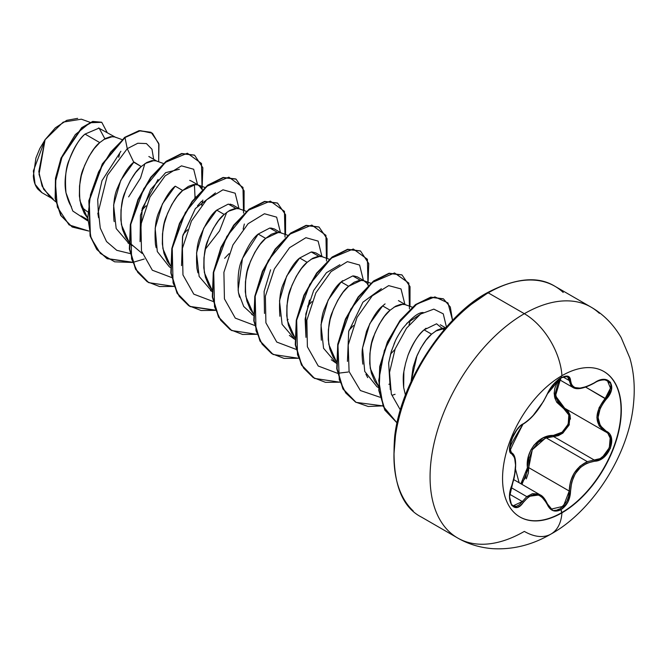 <?xml version="1.0" encoding="UTF-8"?>
<svg xmlns="http://www.w3.org/2000/svg" width="667" height="667" viewBox="0 0 667 667"><rect width="100%" height="100%" fill="white"/><g stroke="black" fill="none" stroke-linecap="round" stroke-linejoin="round"><path stroke-width="1" d="M449.333 531.791A133.317 76.972 -60 0 1 439.87 422.986A133.317 76.972 -60 0 1 524.337 313.698A53.327 30.79 60 0 1 561.939 375.688A53.327 30.79 -120 0 0 524.337 313.698A133.317 76.972 120 0 0 439.87 422.986A133.317 76.972 120 0 0 449.333 531.791A133.317 76.972 -60 0 0 524.337 531.407A53.327 30.79 60 0 0 550.95 534.075A53.327 30.79 -120 0 0 561.939 512.84A83.992 48.491 -60 0 1 502.551 478.547A83.992 48.491 -60 0 1 561.939 375.688A83.992 48.491 -60 0 1 609.196 375.446A83.992 48.491 -60 0 1 615.149 443.989A83.992 48.491 -60 0 1 561.939 512.84L561.647 512.673A83.992 48.491 120 0 0 614.866 443.822A83.992 48.491 120 0 0 608.904 375.279A83.992 48.491 120 0 0 603.785 371.444A83.992 48.491 -60 0 1 616.483 438.794A83.992 48.491 -60 0 1 561.647 512.673L561.03 509.655L567.942 501.968L570.568 491.045L571.686 482.174L575.212 473.787L580.623 467.259L587.177 463.065L599.316 460.047L603.877 457.262L610.472 448.157L611.372 437.977L606.203 431.199L600.275 425.646L598.082 417.467L600.267 408.137L611.372 390.078L610.48 382.249L603.885 379.431L599.316 380.365L586.977 386.476L579.982 388.136L574.746 387.544L571.627 385.009L570.568 380.565L567.942 376.221L561.03 377.822C554.902 381.799 550.317 387.193 547.274 394.005A1 0.55 22.8 0 0 547.465 393.813A1 0.55 22.8 0 0 547.465 393.555L547.465 393.555M560.505 379.781L561.03 377.822L552.976 384.851L547.274 394.005C540.47 407.937 532.483 417.867 523.328 423.795A1 0.834 63.4 0 1 522.953 424.229A1 0.834 -116.6 0 0 523.328 423.795C514.724 426.98 505.019 451.968 511.681 453.827A1 0.925 -64.4 0 0 511.306 452.601L510.105 451.025L509.813 448.407C510.455 446.115 510.072 445.172 522.961 424.229C520.485 424.546 513.332 434.4 513.198 435.884L510.147 444.414L509.997 450.3C511.039 449.383 508.771 451.867 522.961 424.229C531.824 418.893 539.995 408.763 547.465 393.822A1 0.55 -157.2 0 1 547.465 393.813A1 0.55 -157.2 0 1 547.274 394.005L543.522 401.359L533.166 415.449L528.089 420.493L520.277 425.98L517.05 429.54L511.606 439.303L509.571 448.824L511.681 453.827C516.808 458.296 516.808 468.943 511.681 485.784L511.681 485.784C505.027 501.676 514.707 515.508 523.328 502.376A1 0.509 -144.8 0 0 522.311 501.534L519.485 504.702L516.475 506.32L512.948 505.828M598.741 458.913L594.189 460.005L553.668 436.602L546.231 437.911L587.327 461.639L546.231 437.911L538.494 442.213L532.549 449.3L529.273 458.212L528.714 467.642L521.961 484.367M511.189 487.619L526.797 496.632L532.466 493.672L538.227 493.972L540.087 494.839L526.797 496.632L511.189 487.619M509.88 448.049L511.389 452.635M570.443 419.151L569.96 414.841L567.967 410.947L565.549 408.754L570.152 415.591L569.051 425.146L562.606 433.308L553.668 436.602A1 0.5 88.6 0 1 553.385 435.409C566.725 436.051 575.454 413.54 563.765 408.679L554.419 396.198L559.104 379.49L556.803 383.25L554.852 388.211L554.169 393.23L554.836 398.016L556.787 402.309L563.765 408.679L568.818 414.957L568.217 424.154L562.131 432.183L553.385 435.409L542.938 437.986L534.009 445.122L530.782 450.15L528.614 455.778L527.414 467.709L525.596 477.622L520.894 483.758L527.414 467.709L528.714 467.642L527.414 467.709C525.321 451.459 538.786 434.792 553.385 435.409A1 0.5 -91.4 0 0 553.668 436.602L546.231 437.911M519.126 482.733L515.483 469.076L519.126 482.733M511.631 485.918L511.764 485.893C513.448 480.098 513.915 481.065 515.433 469.651C516.216 460.147 514.932 454.51 511.597 452.751L511.03 452.443L509.738 447.524M488.219 292.846A133.317 76.972 120 0 0 403.752 402.134A133.317 76.972 120 0 0 413.207 510.939A133.317 76.972 -60 0 1 403.752 402.134A133.317 76.972 -60 0 1 488.219 292.846A2.001 1.151 -120 0 0 487.218 292.746A2.001 1.151 60 0 1 488.219 292.846A133.317 76.972 -60 0 1 563.223 292.463A133.317 76.972 120 0 0 488.219 292.846L524.337 313.698L488.219 292.846M426.038 328.239L424.112 329.857C418.901 333.767 413.54 342.221 408.029 355.211L405.561 363.373L408.029 355.211C412.239 344.189 417.6 335.743 424.112 329.857L431.574 334.167L424.112 329.857L436.585 323.795L443.972 329.873L443.288 328.122M404.594 367.5L403.86 371.627C403.093 374.937 403.035 380.257 403.677 387.585L405.444 395.081M411.08 381.641L416.975 355.744C422.128 344.914 426.997 337.719 431.574 334.167L425.955 340.27L420.752 348.091L416.358 357.237L413.131 367.225L411.08 381.632M104.886 138.786L99.1 128.081L85.026 134.084L99.75 142.588L94.13 148.691L88.928 156.512L84.534 165.658L81.307 175.654L79.523 185.96L79.381 196.04L80.974 205.353L84.309 213.423L87.427 217.867L79.957 200.825C78.881 186.335 80.098 175.429 83.608 168.101C89.145 154.994 94.522 146.498 99.75 142.588L85.026 134.084C79.873 138.086 74.621 146.657 69.268 159.788C65.866 166.917 64.774 177.906 65.983 192.755C67.684 199.55 69.493 204.16 71.419 206.578M81.091 215.908L87.469 219.593M133.984 162.023L141.229 166.533L135.609 172.636L130.407 180.465L126.013 189.611L122.786 199.6L121.002 209.905L120.86 219.985L122.453 229.306L125.788 237.369L128.906 241.813L121.436 224.771C120.352 210.288 121.569 199.375 125.088 192.046C130.624 178.948 136.001 170.444 141.229 166.533L133.767 162.231C128.514 166.183 123.128 174.696 117.617 187.744C114.14 194.897 112.923 205.803 113.974 220.452L114.19 221.636M127.981 242.98L128.948 243.538M169.41 266.9L157.304 251.559L155.161 228.214L162.389 203.944L175.246 186.176L182.708 190.487L177.089 196.582L171.878 204.41L167.492 213.557L164.265 223.545L162.481 233.85L162.339 243.93L163.932 253.252L167.267 261.322L170.385 265.766L162.915 248.716C161.831 234.234 163.048 223.32 166.567 215.991C172.094 202.893 177.48 194.389 182.708 190.487L175.246 186.176C169.96 190.178 164.582 198.674 159.105 211.672C155.594 219.001 154.377 229.898 155.444 244.389L156.136 247.69M169.46 266.925L170.427 267.484M211.906 291.404L199.133 276.438L196.548 252.926L203.702 228.231L216.725 210.122L224.187 214.432L218.568 220.527L213.357 228.356L208.971 237.502L205.744 247.49L203.96 257.804L203.81 267.876L205.411 277.197L208.746 285.268L211.856 289.711L204.394 272.661C203.31 258.179 204.527 247.274 208.046 239.937C213.573 226.838 218.959 218.334 224.187 214.432L216.725 210.122C211.439 214.124 206.053 222.628 200.584 235.618C197.073 242.946 195.848 253.86 196.923 268.342L197.932 272.853M210.497 290.612L211.906 291.429M238.094 290.178L242.463 258.471L258.204 234.067L265.666 238.377L260.038 244.481L254.836 252.301L250.45 261.447L247.224 271.436L245.439 281.749L245.289 291.829L246.89 301.142L250.225 309.213L253.335 313.657L245.873 296.615C244.789 282.124 246.006 271.219 249.516 263.882C255.052 250.784 260.438 242.279 265.666 238.377L258.204 234.067C252.926 238.061 247.54 246.557 242.054 259.571C238.561 266.817 237.344 277.73 238.411 292.321L239.52 297.174M251.651 314.357L253.385 315.383L243.713 306.47L238.486 292.755M294.814 337.61L287.344 320.56C286.268 306.07 287.485 295.164 290.995 287.836C296.532 274.729 301.918 266.233 307.145 262.323L299.683 258.012C294.422 261.973 289.036 270.485 283.525 283.542C280.057 290.637 278.839 301.542 279.89 316.275M289.361 335.401L293.905 338.778M342.68 280.665L341.154 281.966L348.624 286.268L342.996 292.371L337.794 300.2L333.4 309.346L330.173 319.335L328.389 329.64L328.247 339.72L329.84 349.041L333.175 357.112L336.293 361.547L328.823 344.505C327.747 330.023 328.964 319.109 332.474 311.781C338.011 298.683 343.388 290.178 348.624 286.268L341.154 281.966C335.918 285.885 330.532 294.397 325.004 307.487C321.561 314.432 320.343 325.338 321.361 340.195M331.291 359.763L336.335 363.273M362.84 364.149L362.84 364.149C361.973 356.687 361.881 351.309 362.548 347.974L366.491 331.416C372.036 318.309 377.414 309.813 382.633 305.911L390.095 310.222L382.633 305.911L385.092 303.885M365.908 374.262L367.717 377.63M376.847 386.66L378.548 387.644M378.456 386.276L370.302 368.451C369.226 353.969 370.443 343.055 373.954 335.726C379.49 322.628 384.867 314.124 390.095 310.222L384.475 316.316L379.273 324.145L374.879 333.292L371.652 343.28L369.868 353.585L369.726 363.665L371.319 372.986L374.654 381.057L378.456 386.268M115.9 137.485L98.533 127.964M103.668 139.545L112.706 136.543M119.551 154.019L118.709 157.295M148.841 156.503L157.379 161.431M145.139 163.49L154.185 160.489M146.056 205.803L141.637 210.447L146.056 205.803M195.039 197.607L194.414 184.442L195.039 197.607M191.404 181.074L189.72 180.382M191.396 181.065L198.858 185.376L202.309 189.77L201.151 187.51L197.924 184.934L193.538 184.534L188.336 186.41L182.708 190.487L195.664 184.434M202.851 200.058L201.667 205.194M187.535 229.748L183.117 234.392L187.535 229.748M235.893 208.387L228.306 204.085L216.725 210.122M240.337 209.321L232.866 205.019L229.998 204.102M228.097 211.381L237.144 208.387M258.204 234.067L269.785 228.031L277.364 232.333M281.808 233.275L274.345 228.956L270.785 228.006M287.852 235.343L280.707 232.758L276.497 232.433L271.286 234.3L265.666 238.377L278.623 232.333M323.287 257.22L315.825 252.91L311.931 251.951M294.856 339.295L282.083 324.329L279.506 300.817L286.652 276.121L299.683 258.012L307.145 262.323L301.517 268.426L296.315 276.246L291.929 285.393L288.694 295.389L286.91 305.694L286.768 315.774L288.361 325.087L291.704 333.158L294.814 337.602M311.055 259.28L320.102 256.278M311.973 301.592L307.554 306.236L311.973 301.592M364.766 281.166L357.304 276.855L353.568 275.896M368.234 285.551L367.067 283.3L363.84 280.715L359.446 280.323L354.244 282.191L348.624 286.268L361.572 280.223M353.452 325.538L349.033 330.182L353.452 325.538M406.245 305.111L398.432 300.617M394.014 307.17L403.051 304.169M409.897 321.644L409.054 324.929M394.931 349.491L390.512 354.127L394.931 349.491M440.262 324.754L445.681 327.881M435.484 331.115L445.389 328.222L442.404 328.222L437.202 330.09L431.574 334.167M81.541 207.195L87.552 211.814L81.541 207.195M90.095 122.336L81.357 119.185L63.19 122.111L45.081 139.72L38.811 171.594L42.071 186.076L49.775 196.765L55.703 201.759M53.31 199.241L43.63 189.236L39.036 174.245L45.081 139.72L33.358 170.969L35.109 184.317L41.946 192.68L51.434 198.157M85.026 134.084C72.611 145.056 61.864 172.244 65.983 192.755L72.82 211.055L87.527 220.752L72.82 211.055L66.058 193.105M128.948 243.513L116.175 228.539L113.598 205.027L120.744 180.34L133.767 162.231L127.264 148.674L107.354 175.413L98.433 211.364L100.267 228.089L106.528 241.537L116.767 250.317L130.04 253.543L116.767 250.317L106.528 241.537L100.267 228.089L98.433 211.364L107.354 175.413L127.264 148.674L137.777 143.255L146.415 143.563L151.976 149.241L153.668 159.288L151.976 149.241L146.415 143.563L137.777 143.255L127.264 148.674L124.987 137.56L140.412 130.665L152.468 133.242L158.971 144.364L158.671 161.781L158.746 143.397L151.142 132.374L139.461 130.832L124.637 137.36L139.111 130.632L150.967 132.274M88.853 231.065L69.076 224.904L57.337 207.07L55.361 182.041L62.356 155.853L75.338 134.567L89.995 122.728L101.776 122.328L107.095 132.4L101.759 122.319L93.046 121.627L82.041 127.856L61.372 158.212L55.811 178.523L55.494 198.633L61.064 215.658L72.278 227.047L88.853 231.065M72.111 226.947L60.722 215.458L55.153 198.433L55.469 178.322L61.031 158.021L81.691 127.655L92.705 121.427L101.592 122.219M101.759 122.319L92.713 121.427L81.699 127.655L61.031 158.012L55.469 178.322L55.153 198.441L60.722 215.458L72.278 227.047M151.142 132.374L139.12 130.632L124.637 137.36L102.343 163.907L88.869 200.6L90.087 235.835L96.69 249.308L106.87 258.504L132.366 262.223M144.881 163.665L140.554 178.006M140.545 178.031L128.631 196.882M121.944 139.553L114.799 136.968L110.58 136.643L105.378 138.511L99.75 142.588M163.423 163.498L156.278 160.914L152.059 160.589L146.857 162.456L141.229 166.533M129.256 242.213L131.891 244.789L129.298 243.688M224.612 258.329L229.014 253.693M243.147 229.14L244.33 224.029M246.373 211.389L239.228 208.813L235.017 208.488L229.815 210.355L224.187 214.432M329.331 259.288L322.186 256.703L317.967 256.378L312.765 258.246L307.145 262.323M412.289 307.179L405.144 304.602L400.925 304.269L395.723 306.145L390.095 310.222M390.312 389.736L388.636 363.006L391.662 350.3M393.939 344.189L394.872 342.029C396.206 338.686 398.774 334.192 402.585 328.556C411.822 317.467 418.726 312.131 423.278 312.556M389.528 384.067L388.886 384.292L389.528 384.059M347.449 361.381L348.691 331.449L362.931 302.201L381.366 288.678L362.923 302.193L348.691 331.449L347.44 361.356M305.961 337.369L305.119 319.143L309.513 300.067M270.602 269.827L264.115 291.437L264.491 313.448M181.532 265.549L182.708 235.943L195.381 208.554L182.541 236.593L181.541 265.624M197.457 205.853L201.626 201.226M140.062 241.679L140.454 215.274L150.55 189.653L165.649 172.661L179.39 169.26M98.583 217.7L97.807 213.165M120.902 151.267L102.018 180.615L97.699 199.6L98.583 217.717M400.4 410.005L391.354 394.122L389.536 372.436L395.181 348.849L406.553 328.147L420.535 314.099L433.825 309.121L443.263 313.849L446.431 327.03L443.263 313.849L433.825 309.121L420.535 314.099L406.553 328.147L395.181 348.849L389.536 372.436L391.354 394.122L400.4 410.005M395.089 394.28L392.555 395.147L395.089 394.28M379.973 397.232L360.38 390.528L349.083 371.569L348.199 344.981L357.028 317.434L372.219 295.873L388.694 285.626L401.017 288.928L404.894 304.335L401.017 288.928L388.694 285.626L372.219 295.873L357.028 317.434L348.199 344.981L349.083 371.569L360.38 390.528L379.973 397.232M337.435 373.27L318.242 366.016L307.387 346.773L306.862 320.193L315.858 292.871L331.04 271.636L347.399 261.639L359.596 265.041L363.423 280.39L359.596 265.041L347.399 261.639L331.04 271.636L315.858 292.871L306.862 320.193L307.387 346.773L318.242 366.016L337.435 373.27M295.956 349.325L276.763 342.063L265.908 322.828L265.383 296.24L274.379 268.926L289.561 247.69L305.92 237.694L318.117 241.095L321.944 256.445L318.117 241.095L305.92 237.694L289.561 247.69L274.379 268.926L265.383 296.24L265.908 322.828L276.763 342.063L295.956 349.325M254.477 325.379L235.284 318.117L224.429 298.874L223.904 272.294L232.908 244.981L248.091 223.737L264.44 213.748L276.638 217.15L280.465 232.491L276.638 217.15L264.44 213.748L248.091 223.737L232.908 244.981L223.904 272.294L224.429 298.874L235.284 318.117L254.477 325.379M212.998 301.434L193.805 294.172L182.958 274.929L182.424 248.349L191.429 221.035L206.612 199.792L222.961 189.795L235.159 193.205L238.986 208.546L235.159 193.205L222.961 189.795L206.612 199.792L191.429 221.035L182.424 248.349L182.958 274.929L193.805 294.172L212.998 301.434M171.519 277.489L152.334 270.218L141.479 250.984L140.945 224.404L149.95 197.09L165.133 175.846L181.482 165.85L193.68 169.251L197.507 184.601L193.68 169.251L181.482 165.85L165.133 175.846L149.95 197.09L140.945 224.404L141.479 250.984L152.334 270.218L171.519 277.489M195.298 196.306L194.789 197.924M133.767 162.231L127.264 148.674L124.987 137.56L110.697 152.084L98.574 171.944L90.479 194.756L87.769 217.742L91.104 238.102L100.367 253.402L114.666 261.823L132.458 262.464L107.22 258.704L97.032 249.508L90.429 236.035L89.22 200.8L102.685 164.107L124.987 137.56L102.309 163.965L88.844 200.742L90.137 236.01L96.798 249.458L107.045 258.604M132.716 262.423L144.23 259.021M202.059 189.145L201.501 163.473L187.369 153.218L165.408 162.339L143.83 188.636L130.757 224.387L131.582 258.871L137.685 272.294L147.232 281.749L159.605 286.552L173.937 286.418L148.708 282.65L135.893 269.41L129.706 249.158L130.69 224.771L138.311 199.716L151 177.589L166.45 161.522L181.891 153.744L194.597 155.211L202.851 167.767L202.059 189.145M243.538 213.09L242.98 187.419L228.848 177.164L206.887 186.285L185.309 212.581L172.236 248.332L173.053 282.816L179.165 296.24L188.711 305.694L201.084 310.505L215.416 310.363L190.187 306.595L177.372 293.355L171.186 273.111L172.169 248.716L179.79 223.662L192.48 201.534L207.921 185.476L223.37 177.697L236.068 179.156L244.105 190.804L244.072 210.564M285.017 237.035L284.459 211.372L270.327 201.109L248.357 210.238L226.788 236.527L213.715 272.278L214.532 306.762L220.644 320.185L230.19 329.64L242.555 334.45L256.887 334.309L231.657 330.54L218.843 317.292L212.656 297.048L213.648 272.653L221.269 247.599L233.967 225.479L249.408 209.421L264.849 201.642L277.555 203.11L285.584 214.749L285.551 234.509M326.497 260.989L325.93 235.318L311.806 225.054L289.837 234.184L268.267 260.472L255.194 296.223L256.011 330.707L262.114 344.13L271.669 353.585L284.034 358.396L298.366 358.254L273.128 354.477L260.313 341.229L254.135 320.977L255.127 296.582L262.756 271.536L275.454 249.408L290.895 233.358L306.336 225.588L319.034 227.055L327.063 238.703L327.03 258.454M367.976 284.934L367.409 259.271L353.285 248.999L331.316 258.129L309.746 284.417L296.673 320.168L297.49 354.652L303.593 368.076L313.148 377.539L325.513 382.349L339.845 382.199L314.591 378.422L301.784 365.157L295.614 344.906L296.615 320.51L304.244 295.464L316.942 273.345L332.383 257.295L347.824 249.533L360.522 251.009L368.759 263.573L367.976 284.934M409.446 308.879L408.838 283.1L394.539 272.945L372.386 282.408L350.784 309.138L337.961 345.214L339.278 379.665L345.689 392.905L355.553 402.068L368.192 406.486L382.741 405.878L356.061 402.368L343.263 389.103L337.085 368.843L338.094 344.447L345.723 319.393L358.429 297.282L373.87 281.232L389.311 273.478L402.009 274.962L410.022 286.61L409.988 306.353M452.551 320.402L447.966 302.918L434.917 296.89L416.908 304.027L398.499 323.161L384.35 350.542L378.706 380.457L383.175 406.278L397.073 422.936L384.984 409.988L379.123 390.32L380.115 366.483L387.835 341.904L400.559 320.352L415.824 304.819L431.007 297.374L443.488 298.908L450.317 307.037L452.551 320.402M194.422 155.111L181.549 153.543L166.1 161.322L150.659 177.389L137.961 199.516L130.348 224.571L129.356 248.958L135.543 269.21L148.533 282.55L135.618 269.335L129.365 249.058L130.34 224.587L137.994 199.45L150.75 177.264L166.258 161.206L181.741 153.51L194.422 155.111M190.012 306.495L177.097 293.288L170.844 273.003L171.819 248.533L179.473 223.395L192.221 201.217L207.729 185.159L223.212 177.455L235.726 178.956L223.02 177.497L207.579 185.276L192.138 201.334L179.44 223.462L171.819 248.516L170.835 272.911L177.022 293.155L189.845 306.403L215.324 310.113M277.38 203.01L264.507 201.442L249.058 209.221L233.617 225.279L220.927 247.399L213.307 272.453L212.314 296.848L218.501 317.092L231.482 330.44L218.576 317.225L212.323 296.94L213.298 272.469L220.952 247.34L233.708 225.154L249.216 209.105L264.691 201.401L277.38 203.01M318.859 226.963L305.995 225.388L290.545 233.158L275.104 249.208L262.406 271.336L254.786 296.381L253.793 320.777L259.972 341.029L272.953 354.377L260.047 341.154L253.802 320.869L254.786 296.398L262.439 271.269L275.196 249.091L290.704 233.041L306.178 225.346L318.859 226.963M360.347 250.909L347.482 249.333L332.041 257.095L316.592 273.145L303.894 295.264L296.265 320.31L295.264 344.706L301.442 364.966L314.415 378.322L301.517 365.091L295.281 344.797L296.265 320.327L303.927 295.198L316.683 273.02L332.191 256.978L347.674 249.291L360.347 250.909M401.834 274.862L388.969 273.278L373.528 281.032L358.079 297.082L345.381 319.193L337.744 344.247L336.743 368.643L342.913 388.903L355.886 402.268L342.988 389.028L336.752 368.734L337.744 344.264L345.406 319.126L358.171 296.957L373.678 280.915L389.153 273.237L401.834 274.862M443.313 298.808L430.624 297.182L415.391 304.686L400.083 320.318L387.369 341.979L379.706 366.65L378.814 390.503L384.834 410.13L397.073 422.945L384.809 410.097L378.806 390.412L379.731 366.491L387.452 341.779L400.233 320.118L415.583 304.544L430.832 297.14L443.313 298.808M288.094 319.351L287.252 320.002M158.071 179.456L142.279 208.254L140.053 241.612M205.353 249.191L219.543 230.907L226.747 212.331M215.458 192.888L195.381 208.554M339.87 264.741L326.455 272.695L313.657 290.512L305.82 313.982L305.961 337.352M422.861 312.615L406.703 323.395M395.323 341.045L391.204 351.742L388.636 363.006L390.303 389.695M337.744 373.278L348.166 372.019M403.677 387.585L403.86 371.627L405.561 363.373M378.539 387.552L377.23 386.877M376.938 386.71L364.741 371.427L362.54 348.049L369.751 323.728L382.633 305.911M336.335 363.24L323.562 348.274L320.985 324.762L328.131 300.075L341.154 281.966L352.743 275.93L360.33 280.232M299.683 258.012L311.264 251.976L318.859 256.278M487.218 292.746C515.374 277.972 537.927 275.805 554.869 286.243L590.995 307.095C603.318 314.174 613.365 324.312 621.135 337.527L629.848 358.046C633.825 371.777 635.092 386.51 633.65 402.251C629.465 454.944 591.621 511.781 551 534.042C532.241 544.997 512.681 549.866 492.321 548.641C479.656 547.59 468.109 544.047 457.679 538.011L421.561 517.15C400.392 506.403 391.429 479.498 394.681 436.435C400.942 380.599 445.698 314.816 487.218 292.746A2.001 1.151 60 0 0 486.802 293.663L468.684 306.178M451.267 322.336L435.217 341.512L421.144 362.973L409.596 385.885L401.017 409.38M395.731 432.541L393.947 454.494M524.337 313.698A133.317 76.972 -60 0 1 599.35 313.315A133.317 76.972 120 0 0 524.337 313.698M77.68 118.359L66.817 120.318L55.353 127.814L45.081 139.72L39.787 148.599L35.926 158.004L33.35 175.938C33.7 181.466 35.226 185.885 37.911 189.203L41.738 192.555M526.797 496.632L522.311 501.534L509.838 494.339L522.311 501.534A1 0.509 35.2 0 1 523.328 502.376C532.474 491.312 540.453 492.021 547.274 504.51C550.317 510.914 554.902 512.631 561.03 509.655L561.939 512.84A83.992 48.491 -60 0 1 514.682 513.081A83.992 48.491 -60 0 1 508.729 444.539A83.992 48.491 -60 0 1 561.939 375.688A83.992 48.491 -60 0 1 621.327 409.972A83.992 48.491 -60 0 1 561.939 512.84A53.327 30.79 60 0 1 551.05 534.017M545.339 438.227L532.308 449.733L528.714 467.642L569.243 491.037L568.668 496.323L566.842 501.392L560.338 508.663L557.354 509.846M564.674 408.229A1 0.592 -61.9 0 0 563.765 408.679A1 0.592 118.1 0 1 564.657 408.221M560.18 380.107L555.486 395.831L564.691 408.237L557.87 402.093L555.294 393.338L557.887 383.75L560.188 380.115M607.278 380.599L609.696 382.991M610.572 386.577L609.871 390.754C609.746 392.038 608.196 394.581 605.211 398.399L585.726 387.152L606.203 399.275C618.367 386.56 608.679 372.753 594.539 382.708L594.539 382.708C579.815 390.579 571.827 389.87 570.568 380.565A1 0.809 -179.4 0 1 569.243 380.523L563.123 376.997L569.243 380.523L572.619 387.294C576.697 390.112 583.992 388.661 594.514 382.933L594.297 382.85M571.135 386.118L569.243 380.523A1 0.809 0.6 0 0 570.568 380.565C570.218 375.713 567.042 374.796 561.03 377.822L561.547 375.913M568.134 377.23L569.243 380.523L567.567 376.805L564.107 376.68C563.131 378.656 560.472 372.745 547.465 393.822C549.583 389.32 551.826 385.91 554.202 383.583C556.637 381.157 565.691 372.269 547.465 393.822M514.34 456.587L514.966 459.029M549.533 507.379L548.432 505.986M526.313 478.856L528.339 472.995L528.714 467.642L569.243 491.037L570.452 481.882L574.112 473.228L579.99 466.191L587.327 461.639C575.804 467.325 569.776 477.13 569.243 491.037L563.39 506.27L551.592 509.021L547.457 504.252M608.321 434.259L610.163 438.086L609.33 447.724L603.076 456.303L601.517 457.437M511.155 452.518L511.306 452.601A1 0.925 115.6 0 1 511.681 453.827L514.557 457.604L515.541 465.099L514.557 475.129L509.571 496.748L511.597 505.236L517.05 507.412L520.277 505.711L528.256 497.09L533.767 494.581L539.078 495.231L543.663 498.616L547.274 504.51A1 0.542 -22.6 0 0 547.474 503.969A1 0.542 157.4 0 1 547.274 504.51L552.976 510.622L561.03 509.655C567.042 505.603 570.218 499.4 570.568 491.045C571.811 473.878 579.806 463.94 594.539 461.222A1 0.567 -94 0 0 594.189 460.005L553.668 436.602L558.371 435.634L562.865 433.116L569.326 424.454M594.189 460.005A1 0.567 86 0 1 594.539 461.222C608.654 461.247 618.384 436.26 606.203 431.199A1 0.659 117.9 0 1 605.227 431.649L599.116 425.871L596.873 417.375L599.116 407.67L605.211 398.399C594.255 412.606 594.255 423.687 605.211 431.632A1 0.659 117.9 0 1 605.211 431.632C616.833 436.51 607.654 460.097 594.189 460.005L587.327 461.639M607.404 380.665L610.48 388.127L605.211 398.399L606.203 399.275C595.531 412.873 595.531 423.52 606.203 431.199A1 0.659 -62.1 0 1 605.227 431.649A1 0.659 -62.1 0 0 605.227 431.649L605.519 431.807M522.311 501.534L513.031 505.878M551.592 509.021L547.465 503.96A1 0.542 -22.6 0 0 547.232 503.76L540.095 494.839C542.621 495.848 545.081 498.891 547.465 503.96A1 0.542 157.4 0 0 547.232 503.76M570.568 491.045L569.243 491.037L570.568 491.045M561.647 512.673A83.992 48.491 -60 0 1 519.801 516.917A83.992 48.491 120 0 0 561.647 512.673M513.69 479.598L540.012 494.789M129.298 243.738L133.567 246.206M293.905 338.769L294.864 339.328M131.891 244.789L142.138 253.435M197.749 184.867L204.894 187.444M363.665 280.657L370.81 283.233M558.888 379.365L572.569 387.26M510.955 452.376L511.572 452.735M564.09 407.912L605.227 431.649M607.462 380.699C607.745 379.765 600.267 378.856 594.514 382.933M513.081 505.903C511.164 503.435 511.272 506.42 509.771 498.341C509.355 495.623 510.013 491.471 511.764 485.893"/></g></svg>
